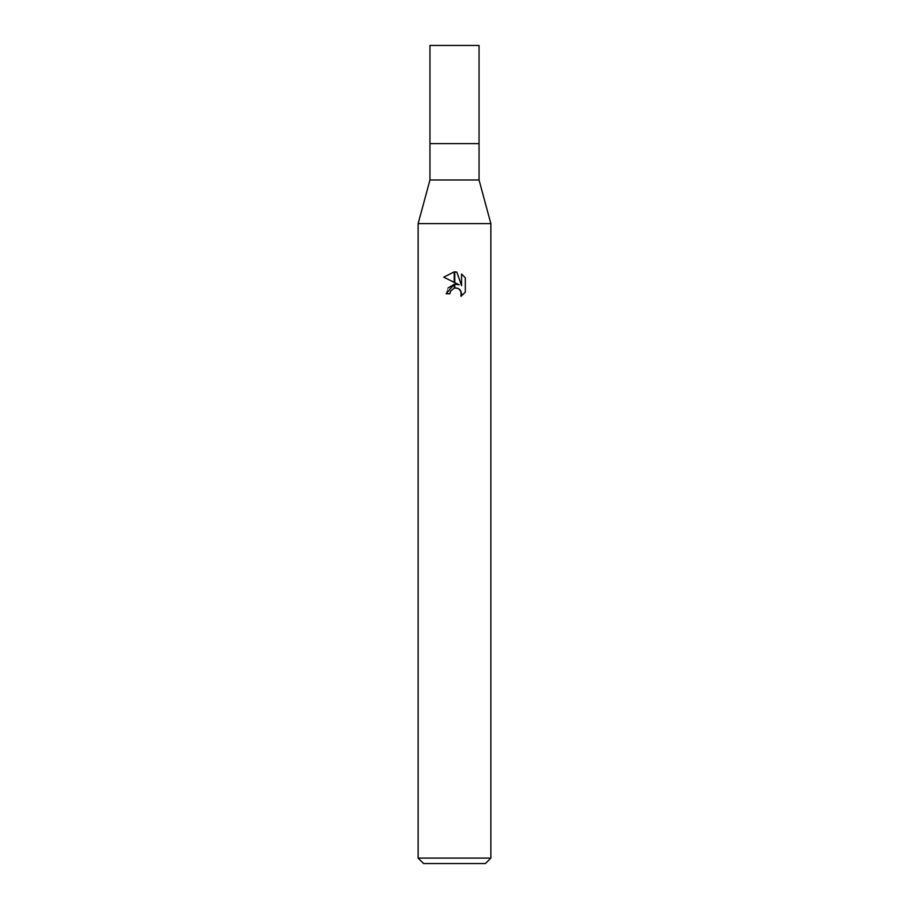 <?xml version="1.0" encoding="UTF-8"?>
<svg xmlns="http://www.w3.org/2000/svg" width="909" height="909" viewBox="0 0 909 909"><rect width="100%" height="100%" fill="white"/><g stroke="black" fill="none" stroke-linecap="round" stroke-linejoin="round"><path stroke-width="0.68" stroke-dasharray="4.54 3.41" d="M479.043 179.982L429.957 179.982M479.043 143.622L429.957 143.622L479.043 143.622M490.86 223.614L418.14 223.614L490.86 223.614M485.406 863.55L423.594 863.55M490.86 858.096L418.14 858.096M465.306 292.175L465.306 277.824M443.694 277.165L459.136 284.778M448.035 287.983L446.137 293.766L449.955 293.766M456.613 287.994L458.284 288.505M461.556 274.041L461.556 285.665L456.841 272.098M479.043 45.45L429.957 45.45"/><path stroke-width="1.36" d="M454.5 179.982L479.043 179.982L490.86 223.614L490.86 858.096L418.14 858.096L418.14 223.614L490.86 223.614L418.14 223.614L429.957 179.982L454.5 179.982M429.957 179.982L429.957 45.45L479.043 45.45L479.043 143.622L429.957 143.622L479.043 143.622L479.043 179.982M418.14 858.096L423.594 863.55L485.406 863.55L490.86 858.096M459.136 284.778L454.761 282.619L454.761 271.848L456.841 272.098L461.556 285.665L461.556 274.041L465.306 277.824L465.306 292.175L460.954 296.334L461.567 293.732L459.874 289.63L457.988 288.369L454.761 288.017L454.761 284.187L459.136 284.778L454.761 284.187M449.955 293.766L446.137 293.766L454.239 284.256L454.239 288.13L450.569 291.13L449.955 293.766L450.341 291.641M458.284 288.505L461.136 291.505L460.965 296.323L465.306 292.164M454.239 271.836L454.239 282.369L443.694 277.165L454.239 271.836L443.694 277.165M454.5 284.21L448.035 287.983M450.569 291.13L454.227 288.13M454.5 288.062L456.443 287.971M465.306 277.824L461.556 274.041M456.841 272.098L454.761 271.848"/></g></svg>
